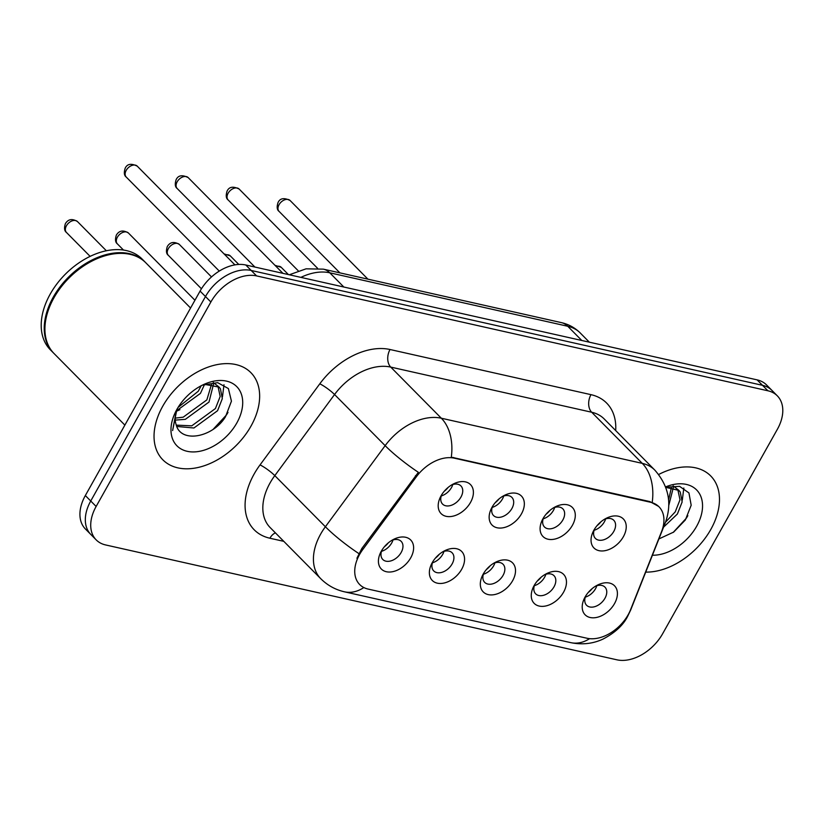 <?xml version="1.0" encoding="UTF-8"?>
<svg xmlns="http://www.w3.org/2000/svg" width="824" height="824" viewBox="0 0 824 824"><rect width="100%" height="100%" fill="white"/><g stroke="black" fill="none" stroke-linecap="round" stroke-linejoin="round"><path stroke-width="1.24" d="M542.975 518.687A20.652 13.812 -44.7 0 1 555.324 506.832A20.652 13.812 -44.7 0 1 572.587 507.697A20.652 13.812 -44.7 0 1 572.412 525.3A20.652 13.812 -44.7 0 1 548.362 539.287A20.652 13.812 -44.7 0 1 542.553 519.47A20.652 13.812 -44.7 0 1 542.975 518.687M543.541 517.73A12.906 8.631 135.3 0 0 544.468 526.979A12.906 8.631 135.3 0 0 562.844 519.975A12.906 8.631 135.3 0 0 562.823 508.83A12.906 8.631 135.3 0 0 553.574 507.8M492.031 507.244A20.652 13.812 -44.7 0 1 504.381 495.389A20.652 13.812 -44.7 0 1 521.633 496.254A20.652 13.812 -44.7 0 1 521.458 513.857A20.652 13.812 -44.7 0 1 497.418 527.834A20.652 13.812 -44.7 0 1 491.609 508.027A20.652 13.812 -44.7 0 1 492.031 507.244M492.598 506.286A12.906 8.631 135.3 0 0 493.524 515.536A12.906 8.631 135.3 0 0 511.889 508.521A12.906 8.631 135.3 0 0 511.869 497.377A12.906 8.631 135.3 0 0 502.63 496.357M441.077 495.801A20.652 13.812 -44.7 0 1 453.427 483.946A20.652 13.812 -44.7 0 1 470.689 484.8A20.652 13.812 -44.7 0 1 470.514 502.413A20.652 13.812 -44.7 0 1 446.464 516.391A20.652 13.812 -44.7 0 1 440.655 496.584A20.652 13.812 -44.7 0 1 441.077 495.801M441.643 494.833A12.906 8.631 135.3 0 0 442.57 504.092A12.906 8.631 135.3 0 0 460.946 497.078A12.906 8.631 135.3 0 0 460.925 485.933A12.906 8.631 135.3 0 0 451.676 484.914M593.929 530.131A20.652 13.812 -44.7 0 1 606.279 518.275A20.652 13.812 -44.7 0 1 623.531 519.141A20.652 13.812 -44.7 0 1 623.356 536.743A20.652 13.812 -44.7 0 1 599.316 550.731A20.652 13.812 -44.7 0 1 593.507 530.914A20.652 13.812 -44.7 0 1 593.929 530.131M594.495 529.173A12.906 8.631 135.3 0 0 595.422 538.433A12.906 8.631 135.3 0 0 613.787 531.418A12.906 8.631 135.3 0 0 613.767 520.274A12.906 8.631 135.3 0 0 604.528 519.244M534.148 585.534A20.652 13.812 -44.7 0 1 546.497 573.679A20.652 13.812 -44.7 0 1 563.76 574.544A20.652 13.812 -44.7 0 1 563.585 592.147A20.652 13.812 -44.7 0 1 539.535 606.134A20.652 13.812 -44.7 0 1 533.725 586.317A20.652 13.812 -44.7 0 1 534.148 585.534M534.714 584.577A12.906 8.631 135.3 0 0 535.641 593.826A12.906 8.631 135.3 0 0 554.016 586.822A12.906 8.631 135.3 0 0 553.996 575.677A12.906 8.631 135.3 0 0 544.746 574.647M483.204 574.091A20.652 13.812 -44.7 0 1 495.554 562.236A20.652 13.812 -44.7 0 1 512.806 563.101A20.652 13.812 -44.7 0 1 512.631 580.704A20.652 13.812 -44.7 0 1 488.591 594.681A20.652 13.812 -44.7 0 1 482.782 574.874A20.652 13.812 -44.7 0 1 483.204 574.091M483.77 573.133A12.906 8.631 135.3 0 0 484.697 582.383A12.906 8.631 135.3 0 0 503.062 575.368A12.906 8.631 135.3 0 0 503.042 564.234A12.906 8.631 135.3 0 0 493.803 563.204M432.25 562.648A20.652 13.812 -44.7 0 1 444.599 550.793A20.652 13.812 -44.7 0 1 461.862 551.658A20.652 13.812 -44.7 0 1 461.687 569.26A20.652 13.812 -44.7 0 1 437.637 583.238A20.652 13.812 -44.7 0 1 431.827 563.431A20.652 13.812 -44.7 0 1 432.25 562.648M432.816 561.68A12.906 8.631 135.3 0 0 433.743 570.939A12.906 8.631 135.3 0 0 452.118 563.925A12.906 8.631 135.3 0 0 452.098 552.78A12.906 8.631 135.3 0 0 442.849 551.761M381.306 551.204A20.652 13.812 -44.7 0 1 393.656 539.339A20.652 13.812 -44.7 0 1 410.908 540.204A20.652 13.812 -44.7 0 1 410.733 557.807A20.652 13.812 -44.7 0 1 386.693 571.794A20.652 13.812 -44.7 0 1 380.884 551.977A20.652 13.812 -44.7 0 1 381.306 551.204M381.873 550.236A12.906 8.631 135.3 0 0 382.799 559.496A12.906 8.631 135.3 0 0 401.164 552.482A12.906 8.631 135.3 0 0 401.144 541.337A12.906 8.631 135.3 0 0 391.905 540.317M585.102 596.988A20.652 13.812 -44.7 0 1 597.452 585.122A20.652 13.812 -44.7 0 1 614.714 585.988A20.652 13.812 -44.7 0 1 614.529 603.59A20.652 13.812 -44.7 0 1 590.489 617.578A20.652 13.812 -44.7 0 1 584.679 597.761A20.652 13.812 -44.7 0 1 585.102 596.988M585.668 596.02A12.906 8.631 135.3 0 0 586.595 605.279A12.906 8.631 135.3 0 0 604.96 598.265A12.906 8.631 135.3 0 0 604.94 587.121A12.906 8.631 135.3 0 0 595.701 586.101M554.696 507.419A12.906 8.631 -44.7 0 1 553.398 510.427A12.906 8.631 -44.7 0 1 543.15 518.842M503.742 495.976A12.906 8.631 -44.7 0 1 502.444 498.983A12.906 8.631 -44.7 0 1 492.206 507.399M452.798 484.533A12.906 8.631 -44.7 0 1 451.501 487.53A12.906 8.631 -44.7 0 1 441.252 495.945M605.64 518.873A12.906 8.631 -44.7 0 1 604.352 521.87A12.906 8.631 -44.7 0 1 594.104 530.285M545.869 574.266A12.906 8.631 -44.7 0 1 544.571 577.274A12.906 8.631 -44.7 0 1 534.323 585.689M494.915 562.823A12.906 8.631 -44.7 0 1 493.617 565.831A12.906 8.631 -44.7 0 1 483.379 574.246M443.971 551.38A12.906 8.631 -44.7 0 1 442.673 554.387A12.906 8.631 -44.7 0 1 432.425 562.802M393.017 539.936A12.906 8.631 -44.7 0 1 391.719 542.934A12.906 8.631 -44.7 0 1 381.481 551.349M596.813 585.72A12.906 8.631 -44.7 0 1 595.525 588.717A12.906 8.631 -44.7 0 1 585.277 597.132M630.597 609.636A34.845 23.319 -44.7 0 1 628.146 614.776A34.845 23.319 -44.7 0 1 587.007 638.25L368.122 589.078A34.845 23.319 -44.7 0 1 359.666 584.525A34.845 23.319 -44.7 0 1 362.807 549.484L416.429 476.705A34.845 23.319 -44.7 0 1 454.364 458.185L650.538 502.259A34.845 23.319 -44.7 0 1 659.004 506.801A34.845 23.319 -44.7 0 1 661.518 531.758L630.597 609.636M710.813 529.43A61.944 41.447 135.3 0 0 710.71 475.942A61.944 41.447 135.3 0 0 658.664 474.5A61.944 41.447 135.3 0 1 710.71 475.942A61.944 41.447 135.3 0 1 710.813 529.43A61.944 41.447 135.3 0 1 645.717 572.103A61.944 41.447 135.3 0 0 710.813 529.43M250.98 426.132A61.944 41.447 135.3 0 0 250.877 372.644A61.944 41.447 135.3 0 0 162.699 406.294A61.944 41.447 135.3 0 0 162.812 459.782A61.944 41.447 135.3 0 0 250.98 426.132A61.944 41.447 135.3 0 0 250.877 372.644A61.944 41.447 135.3 0 0 162.699 406.294A61.944 41.447 135.3 0 0 162.812 459.782A61.944 41.447 135.3 0 0 250.98 426.132M777.31 395.829L766.526 384.921A38.718 25.904 135.3 0 0 757.122 379.874L245.789 264.998A38.718 25.904 135.3 0 0 200.078 291.088L85.335 495.554L90.733 501.002A38.718 25.904 135.3 0 0 90.805 534.436A38.718 25.904 135.3 0 1 90.733 501.002L205.475 296.537L90.733 501.002L96.13 506.461A38.718 25.904 135.3 0 0 96.202 539.895A38.718 25.904 135.3 0 0 105.606 544.942L616.939 659.818A38.718 25.904 135.3 0 0 662.64 633.728L777.382 429.263A38.718 25.904 135.3 0 0 777.31 395.829A38.718 25.904 135.3 0 0 767.906 390.782L256.583 275.906A38.718 25.904 135.3 0 0 210.872 301.996L96.13 506.461M245.789 264.998L251.186 270.457A38.718 25.904 135.3 0 0 205.475 296.537A38.718 25.904 135.3 0 1 251.186 270.457L762.509 385.323L251.186 270.457L256.583 275.906M771.913 390.38A38.718 25.904 135.3 0 0 762.509 385.323A38.718 25.904 135.3 0 1 771.913 390.38M356.916 558.26L361.829 548.496L418.365 472.327A45.166 7.663 -143.6 0 1 385.148 445.65A51.624 34.546 -44.7 0 1 441.334 418.221A45.166 30.849 -77.3 0 1 451.294 457.166L649.879 501.589L658.603 506.41M85.335 495.554A38.718 25.904 135.3 0 0 85.408 528.987L96.202 539.895M588.243 592.477A14.193 9.497 135.3 0 0 592.126 588.635M597.07 525.619A14.193 9.497 135.3 0 0 600.954 521.788M537.289 581.023A14.193 9.497 135.3 0 0 541.172 577.191M486.345 569.58A14.193 9.497 135.3 0 0 490.218 565.738M435.391 558.136A14.193 9.497 135.3 0 0 439.274 554.294M384.447 546.693A14.193 9.497 135.3 0 0 388.32 542.851M546.116 514.176A14.193 9.497 135.3 0 0 549.999 510.344M495.173 502.733A14.193 9.497 135.3 0 0 499.045 498.891M444.218 491.289A14.193 9.497 135.3 0 0 448.102 487.447M673.373 487.375L668.779 505.431M671.529 487.056L668.594 499.88M665.782 487.365L678.924 490.414L680.253 492.052L682.148 501.94L677.39 514.011L663.577 527.123M673.126 485.82L678.924 490.414M677.771 489.404L680.006 499.777L675.247 511.848L665.514 522.22M652.412 555.232A42.076 28.16 135.3 0 0 696.661 526.248A42.076 28.16 135.3 0 0 697.99 491.495A42.076 28.16 135.3 0 0 665.607 486.902M658.891 538.937L673.671 532.088L685.362 519.954L691.181 505.246L688.936 492.917L679.573 486.345L665.73 487.231M687.834 515.669L686.392 518.131L673.156 532.448M683.827 488.024L682.303 500.147M190.571 308.022L145.786 262.774A64.529 43.178 135.3 0 0 92.535 260.775A64.529 43.178 135.3 0 0 53.941 297.825A64.529 43.178 135.3 0 0 52.623 300.266A64.529 43.178 135.3 0 0 54.054 353.537L124.867 425.112M92.401 260.837A63.881 42.745 135.3 0 0 92.267 260.909A63.881 42.745 135.3 0 0 54.065 297.588A63.881 42.745 135.3 0 0 52.757 300.008A63.881 42.745 135.3 0 0 52.684 300.132M145.446 262.434A64.529 43.178 135.3 0 0 145.117 262.084A64.529 43.178 135.3 0 0 53.261 297.145A64.529 43.178 135.3 0 0 53.375 352.857A64.529 43.178 135.3 0 0 53.715 353.197M145.117 262.084L142.078 259.014A64.529 43.178 135.3 0 0 50.223 294.075A64.529 43.178 135.3 0 0 50.346 349.788L53.375 352.857M204.568 384.375L200.428 393.388L176.624 410.723M201.2 385.756L198.285 391.225L178.066 407.427M213.54 384.066L208.997 402.05L185.349 419.334L175.265 420.106M211.696 383.757L206.855 399.887L183.206 417.171L175.234 418.118M204.64 384.355L219.091 387.115L220.42 388.743L222.315 398.641L217.567 410.702L193.918 427.996L176.789 426.472M213.292 382.511L219.091 387.115M217.948 386.106L220.173 396.478L215.425 408.539L191.776 425.833L176.295 425.132M177.582 408.22A29.17 19.518 135.3 0 0 176.161 424.71C180.817 443.92 213.292 437.225 225.539 416.656L231.441 401.175L228.392 388.557L217.68 382.655L202.622 385.138M236.828 422.949A42.076 28.16 135.3 0 0 237.188 387.074A42.076 28.16 135.3 0 0 202.024 385.313A42.076 28.16 135.3 0 0 176.851 409.477A42.076 28.16 135.3 0 0 175.996 411.063A42.076 28.16 135.3 0 0 187.831 451.439A42.076 28.16 135.3 0 0 236.828 422.949M176.429 410.239L172.628 430.54L176.913 409.363M228.001 412.371L226.559 414.833L213.323 429.149M223.994 384.715L222.47 396.849M179.91 409.693L176.46 411.248M362.807 549.484L361.829 548.496M416.429 476.705L415.461 475.716M454.364 458.185L453.694 457.516M650.538 502.259L649.879 501.589M283.796 541.347L269.891 538.226A12.906 8.817 102.7 0 1 275.412 532.881M269.891 538.226A64.529 43.178 -44.7 0 1 254.101 474.088A64.529 43.178 -44.7 0 1 260.044 464.901L319.794 383.809A64.529 43.178 -44.7 0 1 390.03 349.51L590.973 394.655A64.529 43.178 -44.7 0 1 615.693 430.571M270.045 482.967A51.624 34.546 135.3 0 0 270.138 527.545L320.732 578.675A51.624 34.546 -44.7 0 1 320.639 534.106A51.624 34.546 -44.7 0 1 325.387 526.752L385.148 445.65L334.554 394.521L274.804 475.623A51.624 34.546 135.3 0 0 270.045 482.967M363.827 587.553A45.166 30.849 102.7 0 1 344.504 591.817L570.744 642.638C582.043 644.955 592.734 643.801 602.797 639.187C614.9 632.884 623.191 625.261 627.651 616.331L630.7 609.945A45.166 18.375 -158.3 0 1 629.711 611.696M630.7 609.945L665.153 523.158C672.291 503.804 668.851 486.108 654.812 470.102A51.624 34.546 -44.7 0 0 642.277 463.366L591.684 412.237L390.741 367.092L441.334 418.221L642.277 463.366A45.166 30.849 102.7 0 1 652.227 502.31M665.153 523.158A45.166 18.375 -158.3 0 1 663.299 525.908M358.821 553.563A45.166 7.663 -143.6 0 1 325.387 526.752L274.804 475.623A12.906 2.194 36.4 0 0 260.044 464.901M570.744 642.638A45.166 30.849 -77.3 0 0 589.624 638.662M767.906 390.782L757.122 379.874M210.872 301.996L200.078 291.088M390.03 349.51A12.906 8.817 102.7 0 0 390.741 367.092A51.624 34.546 135.3 0 0 334.554 394.521A12.906 2.194 36.4 0 0 319.794 383.809M654.812 470.102L604.219 418.973A51.624 34.546 135.3 0 0 591.684 412.237A12.906 8.817 102.7 0 1 590.973 394.655M289.296 274.773L306.085 268.82L323.358 269.149L561.319 322.606C568.673 324.275 574.987 327.746 580.271 332.999A51.624 34.546 135.3 0 0 567.736 326.263L581.806 340.487M561.319 322.606A25.812 17.634 102.7 0 1 567.736 326.263L329.775 272.806L343.845 287.03M323.358 269.149A25.812 17.634 102.7 0 1 329.775 272.806A51.624 34.546 135.3 0 0 300.884 277.379M274.989 265.328L281.252 267.337A7.746 5.181 135.3 0 0 276.195 266.554M279.058 204.692A7.746 5.181 135.3 0 0 279.068 211.387C276.988 209.873 276.637 206.937 278.028 202.57C280.036 198.203 284.053 197.513 290.079 200.49A7.746 5.181 135.3 0 0 279.058 204.692M224.046 253.885L230.308 255.893A7.746 5.181 135.3 0 0 225.251 255.1M168.343 255.337C166.263 253.833 165.912 250.887 167.303 246.53C170.084 241.988 174.101 241.298 179.354 244.45A7.746 5.181 135.3 0 0 168.333 248.652A7.746 5.181 135.3 0 0 168.343 255.337L201.447 288.791M117.399 243.894C115.309 242.38 114.969 239.444 116.359 235.077C119.13 230.545 123.147 229.845 128.41 232.996A7.746 5.181 135.3 0 0 117.379 237.209A7.746 5.181 135.3 0 0 117.399 243.894L123.497 250.063M66.445 232.45C64.365 230.936 64.014 228.001 65.405 223.634C68.186 219.091 72.203 218.401 77.456 221.553A7.746 5.181 135.3 0 0 66.435 225.766A7.746 5.181 135.3 0 0 66.445 232.45L90.125 256.377M228.114 193.249A7.746 5.181 135.3 0 0 228.124 199.933C226.034 198.43 225.694 195.494 227.084 191.127C229.082 186.76 233.099 186.07 239.135 189.046A7.746 5.181 135.3 0 0 228.114 193.249M177.16 181.805A7.746 5.181 135.3 0 0 177.17 188.49C175.09 186.986 174.74 184.04 176.13 179.683C178.138 175.316 182.155 174.616 188.181 177.603A7.746 5.181 135.3 0 0 177.16 181.805M126.206 170.362A7.746 5.181 135.3 0 0 126.227 177.047C124.136 175.533 123.796 172.597 125.186 168.23C127.184 163.873 131.201 163.173 137.237 166.149A7.746 5.181 135.3 0 0 126.206 170.362M320.732 578.675C327.427 585.339 335.347 589.726 344.504 591.817M580.271 332.999L589.356 342.187M281.252 267.337L288.421 274.577M279.068 211.387L339.91 272.868M290.079 200.49L367.926 279.161M230.308 255.893L238.775 264.452M179.354 244.45L211.5 276.936M128.41 232.996L194.938 300.245M77.456 221.553L106.368 250.774M228.124 199.933L298.257 270.818M239.135 189.046L317.528 268.264M177.17 188.49L254.904 267.048M188.181 177.603L282.92 273.341M126.227 177.047L219.277 271.086M137.237 166.149L234.922 264.885"/></g></svg>
